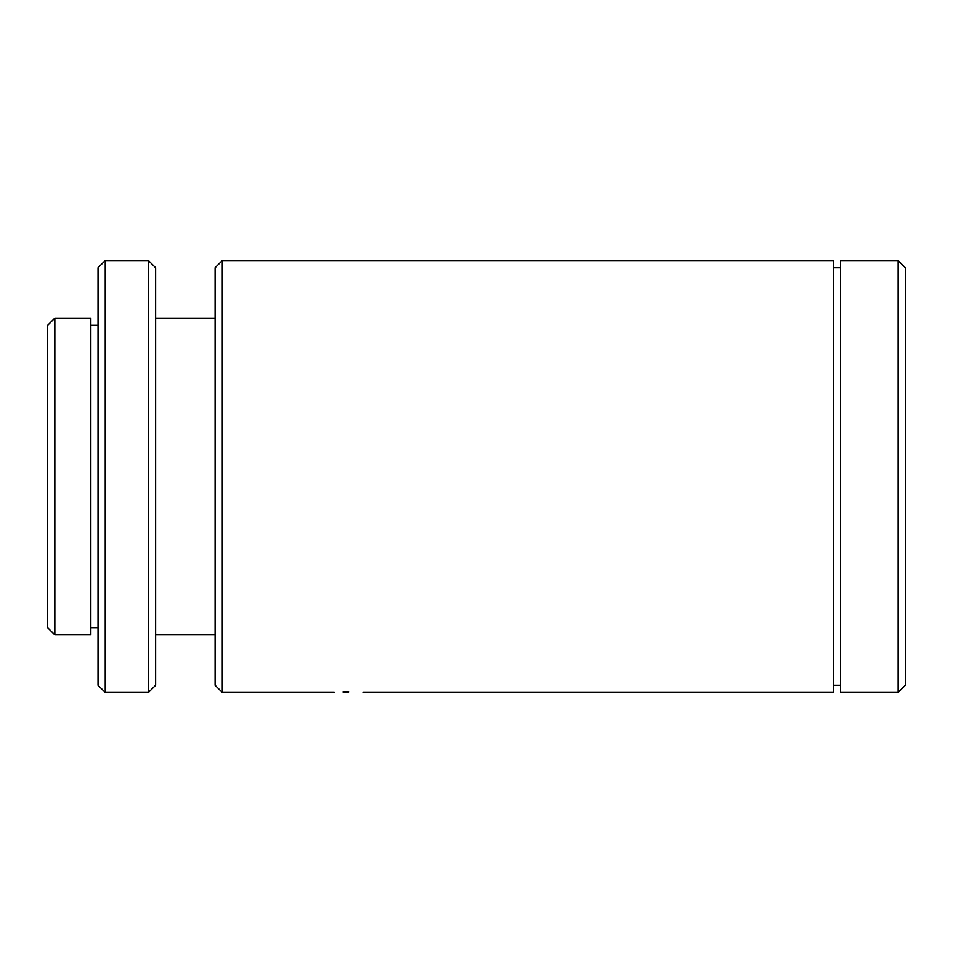 <?xml version="1.0" encoding="UTF-8"?>
<svg xmlns="http://www.w3.org/2000/svg" width="953" height="953" viewBox="0 0 953 953"><rect width="100%" height="100%" fill="white"/><g stroke="black" fill="none" stroke-linecap="round" stroke-linejoin="round"><path stroke-width="1.43" d="M348.631 691.997C330.048 692.509 330.048 692.509 348.631 691.997C367.203 692.509 367.203 692.509 348.631 691.997L343.104 692.069M105.247 692.474L98.04 685.278L98.04 267.722L105.247 260.526L105.247 692.474L148.442 692.474L148.442 260.526L105.247 260.526M148.442 260.526L155.637 267.722L155.637 685.278L148.442 692.474M222.299 692.474L215.104 685.278L215.104 267.722L222.299 260.526L222.299 692.474L334.229 692.474M54.845 634.877L47.65 627.682L47.65 325.318L54.845 318.123L54.845 634.877L90.845 634.877L90.845 318.123L54.845 318.123M898.155 260.526L905.35 267.722L905.35 685.278L898.155 692.474L898.155 260.526L840.558 260.526L840.558 692.474L898.155 692.474M363.022 692.474L833.363 692.474L833.363 260.526L222.299 260.526M215.104 318.123L155.637 318.123M840.558 267.722L833.363 267.722M98.04 325.318L90.845 325.318M98.04 627.682L90.845 627.682M840.558 685.278L833.363 685.278M215.104 634.877L155.637 634.877"/></g></svg>
